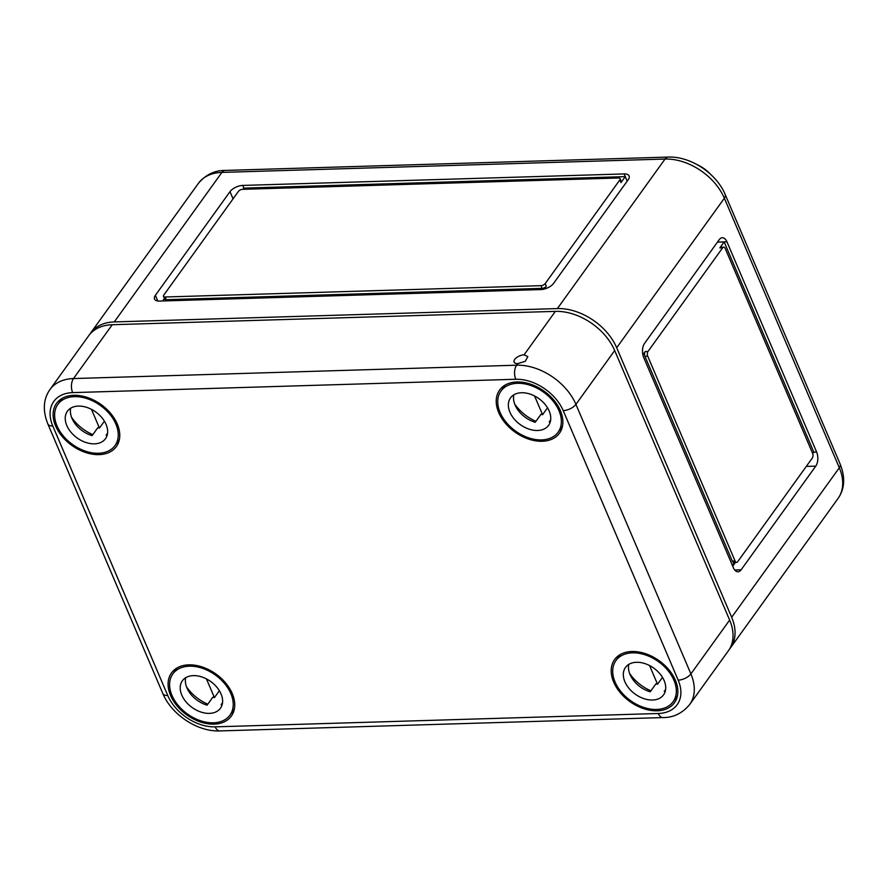 <?xml version="1.0" encoding="UTF-8"?>
<svg xmlns="http://www.w3.org/2000/svg" width="888" height="888" viewBox="0 0 888 888"><rect width="100%" height="100%" fill="white"/><g stroke="black" fill="none" stroke-linecap="round" stroke-linejoin="round"><path stroke-width="1.33" d="M729.359 649.306A50.305 34.244 -144.2 0 0 730.424 647.94A50.305 34.244 -144.2 0 0 731.668 617.282L616.694 347.741A50.305 34.244 -144.2 0 0 557.375 308.58L114.263 321.922A50.305 34.244 -144.2 0 0 90.687 332.967A50.305 34.244 -144.2 0 0 89.732 334.399M719.191 239.716L644.555 343.39A10.057 5.517 88.3 0 0 643.689 357.453L733.366 567.698A10.057 5.517 88.3 0 0 737.984 571.772A10.057 5.517 88.3 0 0 741.125 569.796L815.772 466.122A10.057 5.517 88.3 0 0 816.627 452.059L726.95 241.814A10.057 5.517 88.3 0 0 722.344 237.74A10.057 5.517 88.3 0 0 719.191 239.716M628.249 179.665L553.601 283.339A10.057 4.895 156.9 0 1 540.881 289.566L159.474 301.065A10.057 4.895 156.9 0 1 154.523 299.023A10.057 4.895 156.9 0 1 155.367 295.338L230.003 191.653A10.057 4.895 156.9 0 1 242.724 185.426L624.142 173.926A10.057 4.895 156.9 0 1 629.093 175.968A10.057 4.895 156.9 0 1 628.249 179.665M243.012 189.311L243.878 188.112L625.285 176.623L620.99 182.606L619.835 179.909L545.188 283.594A3.352 1.632 156.9 0 1 540.947 285.67L165.146 296.992A3.352 1.632 156.9 0 1 163.503 296.315A3.352 1.632 156.9 0 1 163.781 295.082L238.417 191.397A3.352 1.632 156.9 0 1 242.657 189.322L618.47 178A3.352 1.632 156.9 0 1 620.113 178.677A3.352 1.632 156.9 0 1 619.835 179.909M620.113 178.677L621.267 181.374A3.352 1.632 156.9 0 1 620.99 182.606M544.355 289.033L546.342 286.28A3.352 1.632 156.9 0 1 542.102 288.367L166.3 299.689A3.352 1.632 156.9 0 1 164.646 299.001L163.503 296.315M627.206 181.108L624.142 173.926M162.626 300.965L164.424 298.479M732.733 566.211L735.475 562.404M734.409 562.437L732.345 565.301M642.868 354.789L645.199 351.559A3.352 1.843 88.3 0 0 644.91 356.243L732.289 561.094A3.352 1.843 88.3 0 0 733.821 562.459L736.629 562.37A3.352 1.843 88.3 0 0 737.673 561.716L812.32 458.042A3.352 1.843 88.3 0 0 812.609 453.346L725.23 248.496A3.352 1.843 88.3 0 0 723.698 247.142A3.352 1.843 88.3 0 0 722.643 247.796L647.996 351.47A3.352 1.843 88.3 0 0 647.718 356.166L735.086 561.016A3.352 1.843 88.3 0 0 736.629 562.37M723.698 247.142L720.89 247.219A3.352 1.843 88.3 0 0 719.835 247.885L724.142 241.902L726.95 241.814M717.471 242.102L724.142 241.902L813.819 452.147L812.72 453.668M710.578 174.303A30.181 20.546 -144.2 0 0 697.18 164.657M517.76 363.603L525.274 361.305L527.816 356.588L524.075 354.834A7.382 3.585 156.9 0 0 516.716 357.498A7.382 3.585 156.9 0 0 514.13 362.115A7.382 3.585 156.9 0 0 517.76 363.603L516.616 365.201A50.305 34.244 35.8 0 1 575.924 404.362A10.057 4.895 156.9 0 1 563.203 410.6A40.249 27.395 35.8 0 0 515.762 379.265L72.65 392.618A40.249 27.395 -144.2 0 0 52.792 425.974A10.057 4.895 156.9 0 1 47.841 423.942L162.804 693.484C171.495 714.651 197.569 731.923 219.813 730.924L662.925 717.571A10.057 5.517 88.3 0 1 658.319 713.497L215.207 726.85A10.057 5.517 88.3 0 0 219.813 730.924M515.762 379.265A10.057 5.517 88.3 0 1 516.616 365.201L73.504 378.554A50.305 34.244 -144.2 0 0 49.917 389.588L88.678 335.753A50.305 34.244 -144.2 0 1 112.254 324.719L555.366 311.366A50.305 34.244 35.8 0 1 614.685 350.538L575.924 404.362L690.897 673.903A50.305 34.244 35.8 0 1 689.654 704.573C682.273 713.33 673.359 717.659 662.925 717.571M614.685 350.538L729.647 620.079A50.305 34.244 35.8 0 1 728.415 650.738L689.654 704.573M73.793 395.315A36.896 25.108 35.8 0 1 110.556 413.286A36.896 25.108 35.8 0 1 116.672 446.098A36.896 25.108 35.8 0 1 70.374 444.311A36.896 25.108 35.8 0 1 56.81 402.997A36.896 25.108 35.8 0 1 73.793 395.315M516.905 381.962A36.896 25.108 35.8 0 1 551.936 397.991A36.896 25.108 35.8 0 1 561.505 429.514A36.896 25.108 35.8 0 1 559.784 432.745A36.896 25.108 35.8 0 1 514.885 431.99A36.896 25.108 35.8 0 1 499.922 389.643A36.896 25.108 35.8 0 1 516.905 381.962M188.767 664.857A36.896 25.108 35.8 0 1 225.519 682.828A36.896 25.108 35.8 0 1 231.646 715.639A36.896 25.108 35.8 0 1 216.006 724.031A36.896 25.108 35.8 0 1 177.567 706.493A36.896 25.108 35.8 0 1 171.784 672.538A36.896 25.108 35.8 0 1 188.767 664.857M631.879 651.503A36.896 25.108 35.8 0 1 668.631 669.474A36.896 25.108 35.8 0 1 674.758 702.286A36.896 25.108 35.8 0 1 655.166 710.8A36.896 25.108 35.8 0 1 619.236 691.386A36.896 25.108 35.8 0 1 614.896 659.185A36.896 25.108 35.8 0 1 631.879 651.503M541.625 439.915A35.209 23.976 35.8 0 1 506.315 422.499A35.209 23.976 35.8 0 1 500.976 391.042A35.209 23.976 35.8 0 1 543.556 392.163A35.209 23.976 35.8 0 1 558.13 432.19A35.209 23.976 35.8 0 1 541.625 439.915M514.663 403.951A35.209 23.976 -144.2 0 0 535.93 421.301M534.587 396.004L542.568 414.707A23.477 15.984 35.8 0 1 540.97 414.296L535.231 422.277A23.477 15.984 35.8 0 1 513.83 394.849M547.53 407.825L542.568 414.707M550.449 421.212A23.477 15.984 35.8 0 1 549.25 421.844L550.671 419.869M537.606 430.48A23.477 15.984 35.8 0 1 514.063 418.87A23.477 15.984 35.8 0 1 510.5 397.902A23.477 15.984 35.8 0 1 538.894 398.645A23.477 15.984 35.8 0 1 548.606 425.33A23.477 15.984 35.8 0 1 537.606 430.48M656.598 709.457A35.209 23.976 35.8 0 1 621.278 692.041A35.209 23.976 35.8 0 1 615.939 660.583A35.209 23.976 35.8 0 1 658.53 661.704A35.209 23.976 35.8 0 1 673.104 701.731A35.209 23.976 35.8 0 1 656.598 709.457M629.636 673.493A35.209 23.976 -144.2 0 0 650.893 690.842M649.561 665.545L657.531 684.248A23.477 15.984 35.8 0 1 655.932 683.838L650.194 691.808A23.477 15.984 35.8 0 1 628.793 664.39M662.492 677.366L657.531 684.248M665.412 690.753A23.477 15.984 35.8 0 1 664.213 691.386L665.645 689.41M652.569 700.022A23.477 15.984 35.8 0 1 629.026 688.411A23.477 15.984 35.8 0 1 625.474 667.443A23.477 15.984 35.8 0 1 653.857 668.187A23.477 15.984 35.8 0 1 663.569 694.871A23.477 15.984 35.8 0 1 652.569 700.022M98.513 453.269A35.209 23.976 35.8 0 1 63.203 435.841A35.209 23.976 35.8 0 1 57.864 404.384A35.209 23.976 35.8 0 1 100.444 405.505A35.209 23.976 35.8 0 1 115.018 445.543A35.209 23.976 35.8 0 1 98.513 453.269M71.551 417.305A35.209 23.976 -144.2 0 0 92.818 434.654M91.475 409.357L99.456 428.06A23.477 15.984 35.8 0 1 97.858 427.65L92.119 435.62A23.477 15.984 35.8 0 1 70.718 408.191M104.418 421.167L99.456 428.06M107.337 434.554A23.477 15.984 35.8 0 1 106.138 435.198L107.559 433.222M94.494 443.834A23.477 15.984 35.8 0 1 70.951 432.212A23.477 15.984 35.8 0 1 67.388 411.244A23.477 15.984 35.8 0 1 95.782 411.999A23.477 15.984 35.8 0 1 105.494 438.683A23.477 15.984 35.8 0 1 94.494 443.834M213.486 722.81A35.209 23.976 35.8 0 1 178.166 705.383A35.209 23.976 35.8 0 1 172.827 673.925A35.209 23.976 35.8 0 1 215.418 675.047A35.209 23.976 35.8 0 1 229.992 715.084A35.209 23.976 35.8 0 1 213.486 722.81M186.524 686.846A35.209 23.976 -144.2 0 0 207.781 704.195M206.449 678.898L214.419 697.602A23.477 15.984 35.8 0 1 212.82 697.191L207.082 705.161A23.477 15.984 35.8 0 1 185.681 677.733M219.38 690.709L214.419 697.602M222.3 704.095A23.477 15.984 35.8 0 1 221.101 704.739L222.533 702.763M209.457 713.375A23.477 15.984 35.8 0 1 185.914 701.753A23.477 15.984 35.8 0 1 182.362 680.785A23.477 15.984 35.8 0 1 210.745 681.54A23.477 15.984 35.8 0 1 220.457 708.224A23.477 15.984 35.8 0 1 209.457 713.375M731.668 617.282L839.315 467.754L724.353 198.213L616.694 347.741M557.375 308.58L665.034 159.041A50.305 34.244 35.8 0 1 724.353 198.213A10.057 4.895 156.9 0 0 725.196 194.516C716.505 173.349 690.431 156.077 668.187 157.076A10.057 5.517 88.3 0 0 665.034 159.041L221.922 172.394L114.263 321.922M542.102 288.367L540.947 285.67M546.342 286.28L545.188 283.594M166.3 299.689L165.146 296.992M243.878 188.112L242.724 185.426M233.067 198.834L230.003 191.653M157.775 300.976L155.367 295.338M719.835 247.885L722.643 247.796M645.199 351.559L647.996 351.47M732.289 561.094L735.086 561.016M644.91 356.243L647.718 356.166M813.819 452.147L816.627 452.059M806.293 466.411L815.772 466.122M734.72 569.996L741.125 569.796M725.196 194.516L840.159 464.058A10.057 4.895 156.9 0 1 839.315 467.754A50.305 34.244 -144.2 0 1 838.083 498.412L730.424 647.94M225.075 170.429A10.057 5.517 88.3 0 0 221.922 172.394A50.305 34.244 35.8 0 0 198.346 183.428C205.727 174.67 214.641 170.341 225.075 170.429L668.187 157.076M555.366 311.366L524.075 354.834M162.804 693.484A10.057 4.895 156.9 0 0 167.754 695.515A40.249 27.395 -144.2 0 0 215.207 726.85M729.647 620.079L690.897 673.903A10.057 4.895 156.9 0 1 678.177 680.141A40.249 27.395 35.8 0 1 658.319 713.497M678.177 680.141L563.203 410.6M167.754 695.515L52.792 425.974M112.254 324.719L73.504 378.554A10.057 5.517 88.3 0 0 72.65 392.618M840.159 464.058C845.432 477.4 844.743 488.855 838.083 498.412M198.346 183.428L90.687 332.967M49.917 389.588C43.257 399.156 42.569 410.6 47.841 423.942M505.35 384.97L500.976 391.042M562.504 426.118L558.13 432.19M620.312 654.512L615.939 660.583M677.477 695.659L673.104 701.731M62.238 398.312L57.864 404.384M119.392 439.46L115.018 445.543M177.2 667.854L172.827 673.925M234.365 709.001L229.992 715.084"/></g></svg>
